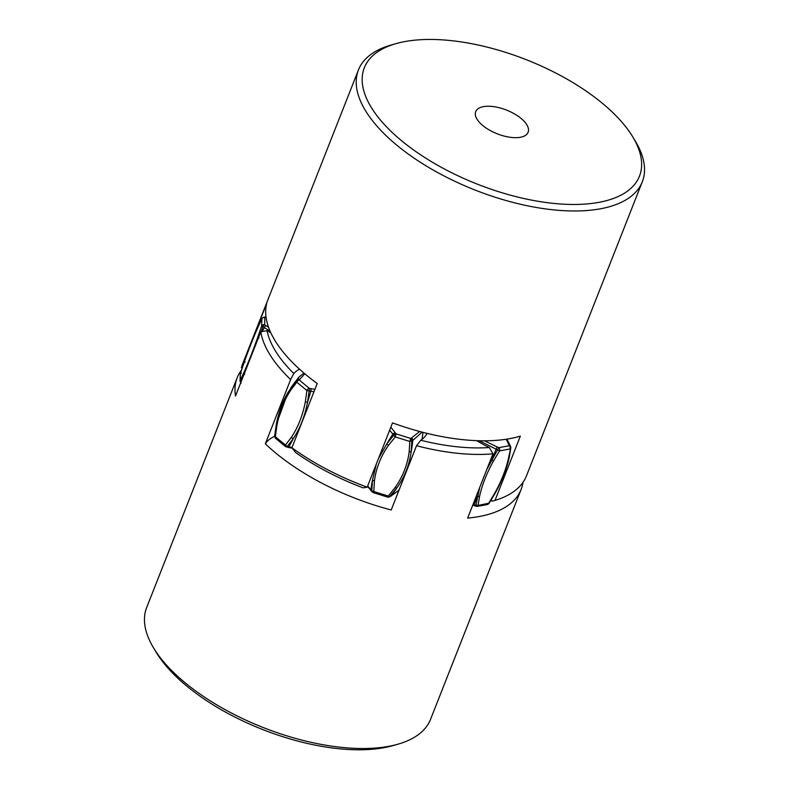 <?xml version="1.0" encoding="UTF-8"?>
<svg xmlns="http://www.w3.org/2000/svg" width="789" height="789" viewBox="0 0 789 789"><rect width="100%" height="100%" fill="white"/><g stroke="black" fill="none" stroke-linecap="round" stroke-linejoin="round"><path stroke-width="1.18" d="M510.799 447.945L510.779 447.55A2.347 1.943 160.4 0 0 509.25 445.746A2.347 1.696 79.6 0 1 510.019 448.971L499.555 450.894A2.347 1.696 -100.4 0 0 498.786 447.669L486.843 469.356M261.179 331.715L262.885 326.725A2.347 0.838 -57.4 0 1 264.611 324.792A2.347 2.071 -177.8 0 0 261.623 326.044L261.899 318.776A2.347 2.071 2.2 0 1 264.877 317.523A2.347 1.391 -90.3 0 0 264.098 317.129L266.021 317.119M304.791 373.769L299.199 379.953A2.347 2.091 -150.9 0 0 296.585 380.466L287.867 392.646L276.258 424.65L276.919 425.478C279.523 411.888 284.198 400.013 290.954 389.855L296.832 382.192A2.347 1.233 -50.3 0 1 299.199 379.953L309.278 388.306A2.347 1.233 129.7 0 0 306.911 390.545L296.832 382.192L296.585 380.466L298.607 377.408L303.903 373.019M305.343 401.788L306.911 390.545L309.15 390.88A2.347 0.769 -78.6 0 0 309.278 388.306L310.915 388.642A2.347 0.769 101.4 0 1 310.787 391.216L309.15 390.88L307.513 402.351L305.343 401.788C302.739 415.389 298.064 427.263 291.309 437.412L285.431 445.085A2.347 1.233 129.7 0 0 285.529 446.594L288.202 447.422A2.347 0.769 101.4 0 0 288.863 446.86L292.029 447.452M390.249 496.606A2.347 1.923 65.3 0 0 390.841 496.153L398.12 490.866L389.342 497.021L396.867 487.927C404.619 476.95 409.392 464.839 411.187 451.584L411.828 440.933A2.347 1.923 -114.7 0 0 410.605 438.408L409.797 441.465L395.279 436.919L396.088 433.861A2.347 1.568 138.6 0 0 393.721 435.262L386.778 443.931L378.404 458.734M390.831 427.174L396.088 433.861L410.605 438.408L411.533 437.984A2.347 1.923 65.3 0 1 412.755 440.509L409.797 441.465L409.185 451.89C407.499 464.701 402.824 476.576 395.151 487.513L388.316 495.995L387.655 497.129L389.342 497.021M387.655 497.129L373.138 492.583L373.799 491.448L374.41 481.024C376.097 468.212 380.771 456.338 388.444 445.4L395.279 436.919L389.618 430.261M376.314 464.05L372.457 480.284L371.806 490.906L373.138 492.583M286.259 446.732L287.226 446.525L293.192 438.694C300.027 428.535 304.801 416.414 307.513 402.351A117.354 38.395 -78.6 0 0 310.787 391.216L313.953 391.808M285.529 446.594L275.45 438.24A2.347 1.233 -50.3 0 1 275.351 436.721L276.919 425.478M479.692 487.513L475.767 506.094M473.035 504.408L474.199 504.911L473.992 505.621L476.96 506.459A2.347 1.696 -100.4 0 0 478.075 505.424L479.564 496.38C482.079 484.91 486.754 473.035 493.598 460.756L499.555 450.894L479.248 440.735M510.779 447.55L508.53 458.014C506.015 469.485 501.34 481.359 494.496 493.638L488.539 503.5A2.347 1.696 79.6 0 1 487.424 504.536L476.96 506.459M258.447 326.182L258.309 326.419C253.654 336.854 248.949 348.787 244.205 362.21L240.29 373.917A2.347 2.071 2.2 0 1 240.418 373.305L244.195 362.299C248.929 348.925 253.604 337.051 258.23 326.676L262.007 318.46L264.098 317.129M266.08 317.513L264.877 317.523L264.611 324.792L266.001 325.689A2.347 0.838 122.6 0 0 264.276 327.613L261.623 326.044L257.835 337.061C253.101 350.434 248.427 362.309 243.811 372.684L240.142 380.584A2.347 2.071 -177.8 0 0 240.014 381.186L240.29 373.917M395.762 43.701L390.861 45.111A152.553 68.998 21.5 0 0 358.433 69.945A152.553 68.998 21.5 0 0 443.033 175.424A152.553 68.998 21.5 0 0 642.315 181.766A152.553 68.998 21.5 0 0 635.53 141.487L632.906 137.118A147.859 66.868 -158.5 0 1 598.032 202.507A147.859 66.868 -158.5 0 1 446.327 170A147.859 66.868 -158.5 0 1 395.762 43.701A147.859 66.868 -158.5 0 1 557.478 73.919A147.859 66.868 -158.5 0 1 632.906 137.118M491.32 131.112A28.167 12.742 -158.5 0 1 475.698 111.634A28.167 12.742 -158.5 0 1 512.495 112.807A28.167 12.742 -158.5 0 1 528.107 132.286A28.167 12.742 -158.5 0 1 491.32 131.112M367.21 487.158A152.553 68.998 -158.5 0 1 327.188 469.514A152.553 68.998 -158.5 0 1 291.91 447.757L295.619 452.521A147.859 66.868 21.5 0 0 363.137 487.849L367.21 487.158L392.527 422.884A152.553 68.998 21.5 0 0 520.336 436.13L495.019 500.394L492.05 501.202A72.756 32.901 -158.5 0 0 491.291 499.832M642.315 181.766L526.47 475.856A152.553 68.998 -158.5 0 1 495.019 500.394M291.91 447.757L317.227 383.493A152.553 68.998 21.5 0 1 266.712 303.43L241.395 367.704A152.553 68.998 -158.5 0 1 242.588 364.035L358.433 69.945M242.026 368.463L241.395 367.704M522.979 482.355A152.553 68.998 -158.5 0 1 521.095 489.486L430.567 719.302A152.553 68.998 -158.5 0 1 398.139 744.135A152.553 68.998 -158.5 0 1 341.065 747.321A152.553 68.998 -158.5 0 1 153.47 647.749A152.553 68.998 -158.5 0 1 146.685 607.481L237.213 377.665A152.553 68.998 -158.5 0 1 241.464 370.11M153.47 647.749L156.094 652.128A147.859 66.868 21.5 0 0 337.919 748.633A147.859 66.868 21.5 0 0 393.238 745.546L398.139 744.135M521.095 489.486A152.553 68.998 -158.5 0 1 467.65 518.087L492.967 453.813L489.308 447.521A147.859 66.868 -158.5 0 1 456.831 446.761A147.859 66.868 -158.5 0 1 420.764 440.252A72.756 32.901 21.5 0 0 427.066 433.388M274.611 436.327A72.756 32.901 21.5 0 0 265.331 443.812A152.553 68.998 -158.5 0 0 391.206 509.98L416.523 445.716A152.553 68.998 21.5 0 0 456.91 453.231A152.553 68.998 21.5 0 0 492.967 453.813M265.331 443.812L290.648 379.548L293.814 373.513A147.859 66.868 -158.5 0 1 267.047 330.68A72.756 32.901 21.5 0 0 270.795 332.741M237.213 377.665A152.553 68.998 -158.5 0 0 235.487 396.039L260.804 331.774A152.553 68.998 21.5 0 0 290.648 379.548M476.724 440.656A72.756 32.901 21.5 0 0 489.308 447.521M420.764 440.252L416.523 445.716M299.495 369.144A72.756 32.901 21.5 0 0 293.814 373.513M267.047 330.68L260.804 331.774M484.456 440.795L497.159 446.978L496.113 449.266A117.354 6.342 113.1 0 0 491.685 460.036L493.598 460.756M497.159 446.978L498.786 447.669L509.25 445.746L508.915 444.818A2.347 1.943 -19.6 0 1 510.365 445.972L506.952 439.128M508.915 444.818L506.232 439.236M266.051 317.286A2.347 1.391 -90.3 0 0 265.518 317.119M266.001 325.689L268.546 327.267M270.065 331.104L264.276 327.613A117.354 41.699 -57.4 0 0 262.204 331.548M299.593 379.243A2.347 2.091 -150.9 0 0 296.98 379.756A117.354 104.473 -150.9 0 0 290.579 388.296L290.954 389.855M310.915 388.642L314.91 389.371M395.22 432.875A2.347 1.568 138.6 0 0 392.853 434.275A117.354 78.358 138.6 0 0 386.768 443.931L388.444 445.4M411.533 437.984L419.62 431.475M422.056 432.125L412.755 440.509A117.354 95.992 -114.7 0 1 411.187 451.584L409.185 451.89M395.151 487.513L396.867 487.927A117.354 95.992 -114.7 0 1 390.841 496.153L389.914 496.577L371.806 490.906L370.938 489.92A2.347 1.568 138.6 0 0 371.205 490.906L367.546 486.3M367.704 485.906L370.938 489.92A117.354 78.358 138.6 0 1 372.457 480.284L374.41 481.024M291.309 437.412L293.192 438.694A117.354 38.395 -78.6 0 1 288.863 446.86L287.226 446.525L275.351 436.721M275.45 438.24L274.611 436.209L276.258 424.65M477.365 496.389A117.354 6.342 113.1 0 0 474.199 504.911L478.075 505.424L488.864 503.204M479.564 496.38L477.375 496.389M508.53 458.014L509.29 457.245C506.706 468.962 501.952 481.053 495.009 493.5L488.963 503.5L487.424 504.536M261.997 318.45L258.23 326.676M240.418 373.305L241.306 373.305L240.418 373.305L240.142 380.584L240.961 382.369M244.195 362.299L245.132 362.072L244.195 362.299M244.679 374.292L243.811 372.684M258.989 337.939L257.835 337.061M509.29 457.235L510.808 447.945L510.365 445.972M372.083 491.892L371.205 490.906M292.226 448.162L288.202 447.422M287.867 392.646L298.607 377.408M287.955 392.488C282.413 402.015 278.497 412.765 276.219 424.758M473.992 505.621L472.769 505.088M240.014 381.186L241.089 383.257M398.12 490.866L399.283 489.466M422.046 439.345L423.003 432.362"/></g></svg>
